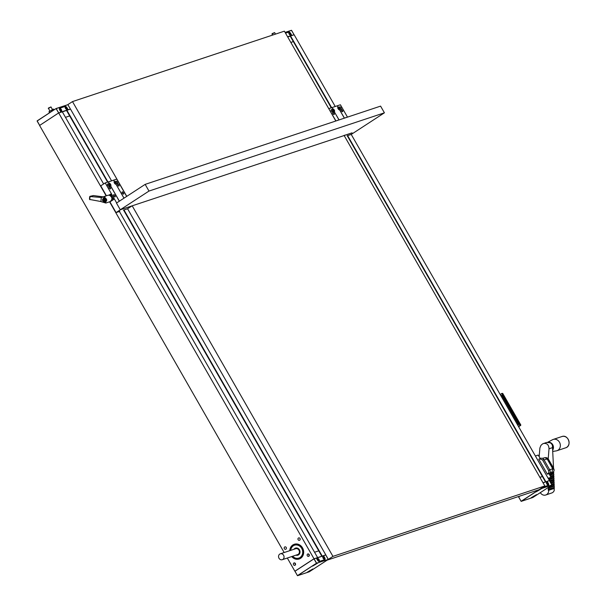 <?xml version="1.0" encoding="UTF-8"?>
<svg xmlns="http://www.w3.org/2000/svg" width="606" height="606" viewBox="0 0 606 606"><rect width="100%" height="100%" fill="white"/><g stroke="black" fill="none" stroke-linecap="round" stroke-linejoin="round"><path stroke-width="0.91" d="M287.729 37.011L290.554 35.951L331.633 107.679M539.908 477.339L542.408 476.505L545.506 481.914L347.283 135.789M331.255 107.807L290.236 36.178M519.637 496.162L518.357 496.587M549.324 480.573L545.567 481.891M545.839 481.702L347.639 135.638M335.232 106.497L294.145 34.762L290.554 35.951M549.43 480.505L351.23 134.434M288.736 32.103L288.82 32.05A1.962 0.917 -123.1 0 1 290.683 33.444L291.812 35.428L294.024 34.8M288.82 32.05L285.517 33.148M289.373 33.747L289.676 34.262M290.13 34.489L289.418 33.194L290.13 34.489M289.85 34.345L290.259 34.08M289.403 33.762L289.895 33.436M290.516 35.042A1.5 0.697 -123.1 0 1 289.138 34.05A1.5 0.697 -123.1 0 1 288.956 32.497A1.5 0.697 -123.1 0 1 290.365 33.368A1.5 0.697 -123.1 0 1 290.592 35.004A1.5 0.697 -123.1 0 1 290.516 35.042M291.554 35.618L287.645 36.868M287.691 36.951L290.441 36.034M287.585 36.754L291.751 35.368L290.683 33.444M290.835 42.428L293.327 41.602L290.191 36.118M285.532 33.171L288.82 32.08A1.939 0.909 -123.1 0 1 290.653 33.451M271.958 34.141L274.624 32.61L272.147 33.618L272.503 35.11M346.905 134.547L352.063 132.858M145.16 184.375L148.985 191.064L120.291 209.759L116.466 203.071L145.16 184.375L380.583 106.126L384.416 112.814L351.245 134.426L347.73 135.593A16.945 1.826 -29.8 0 1 347.132 135.858L347.609 135.555M337.231 120.541A1.295 0.606 -123.1 0 1 337.353 120.382A1.295 0.606 -123.1 0 1 337.731 120.374M345.708 117.723A1.295 0.606 -123.1 0 1 345.829 117.564A1.295 0.606 -123.1 0 1 346.208 117.556M341.36 110.815A1.273 0.591 -123.1 0 1 341.246 109.557A1.273 0.591 -123.1 0 1 342.435 110.3A1.273 0.591 -123.1 0 1 342.632 111.686A1.273 0.591 -123.1 0 1 341.36 110.815M339.83 108.141A1.273 0.591 -123.1 0 1 339.716 106.883A1.273 0.591 -123.1 0 1 340.905 107.626A1.273 0.591 -123.1 0 1 341.102 109.012A1.273 0.591 -123.1 0 1 339.83 108.141M332.883 113.633A1.273 0.591 -123.1 0 1 332.77 112.375A1.273 0.591 -123.1 0 1 333.959 113.117A1.273 0.591 -123.1 0 1 334.156 114.504A1.273 0.591 -123.1 0 1 332.883 113.633M331.353 110.959A1.273 0.591 -123.1 0 1 331.24 109.701A1.273 0.591 -123.1 0 1 332.429 110.444A1.273 0.591 -123.1 0 1 332.626 111.83A1.273 0.591 -123.1 0 1 331.353 110.959M346.927 134.615L344.087 135.411M335.951 120.965L328.77 108.663M337.981 106.982A1.735 0.811 -123.1 0 1 338.004 106.967L337.345 105.785L331.936 107.595L337.292 105.815L338.012 107.027A1.682 0.788 56.9 0 0 337.724 107.497A1.682 0.788 56.9 0 0 339.284 109.883A1.682 0.788 56.9 0 0 339.655 109.921L339.724 109.966A1.735 0.811 -123.1 0 1 339.693 109.974M344.428 118.147L339.724 109.944A1.72 0.803 -123.1 0 0 339.663 108.194A1.72 0.803 -123.1 0 0 338.027 106.974M339.012 119.95L334.307 111.739A1.72 0.803 -123.1 0 1 333.898 111.716A1.72 0.803 -123.1 0 1 332.308 109.269A1.72 0.803 -123.1 0 1 332.611 108.777L332.596 108.868A1.651 0.773 56.9 0 0 332.308 109.307M332.611 108.777L331.929 107.58L328.869 108.603M333.868 111.701A1.651 0.773 56.9 0 0 334.224 111.716L334.307 111.739M120.291 209.759L352.086 132.903M347.488 117.132L340.405 104.77L337.345 105.785M339.708 109.936A1.704 0.795 56.9 0 0 339.64 108.209A1.704 0.795 56.9 0 0 338.019 106.997M338.989 108.913L338.625 107.944L338.709 108.724M333.141 110.307L333.171 109.769L333.573 110.034L333.648 110.815L333.247 110.542M334.36 111.678A1.682 0.788 56.9 0 0 334.239 109.974A1.682 0.788 56.9 0 0 332.679 108.792L332.641 108.891A1.613 0.757 56.9 0 1 334.164 110.034A1.613 0.757 56.9 0 1 334.232 111.671L339.08 119.92M333.149 110.315L333.573 110.034M339.027 108.216L339.262 108.739M337.974 106.982L337.996 107.027A1.667 0.78 56.9 0 0 337.724 107.504M339.277 109.883A1.667 0.78 56.9 0 0 339.655 109.913L344.382 118.162M520.024 496.034L518.6 496.928L521.145 501.359L518.653 496.92M546.832 481.475L549.437 480.596L547.21 481.353L548.347 483.33A1.962 0.917 -123.1 0 1 548.521 485.277A1.962 0.917 -123.1 0 1 548.422 485.323L543.074 487.103M518.6 496.928L519.683 496.147M532.879 497.473L521.145 501.359M536.408 494.678L531.007 497.92L536.408 494.678M541.703 488.519L536.302 491.769L541.703 488.519M546.96 483.497L547.718 484.239L547.483 483.187L546.877 483.353L547.241 483.997M547.438 484.096L547.847 483.838M546.991 483.512L547.483 483.187M546.695 482.346A1.5 0.704 -123.1 0 1 548.074 483.33A1.5 0.704 -123.1 0 1 548.256 484.891A1.5 0.704 -123.1 0 1 546.847 484.02A1.5 0.704 -123.1 0 1 546.62 482.384A1.5 0.704 -123.1 0 1 546.695 482.346M543.006 482.747L547.097 481.384L548.324 483.338A1.939 0.909 -123.1 0 1 548.498 485.262A1.939 0.909 -123.1 0 1 548.392 485.308L543.158 487.05M547.226 481.422L543.044 482.815M532.985 496.799L534.916 495.579L532.985 496.799M533.31 496.39L534.893 495.587M531.182 497.7L536.515 494.64M538.279 490.64L540.211 489.421L538.279 490.64M538.605 490.239L540.188 489.436M536.477 491.595L541.817 488.489M540.347 458.56L538.158 455.068L535.386 455.992L548.15 478.278L550.922 477.354L548.521 478.922M547.362 474.187L548.619 472.983L548.839 470.983L542.582 459.931L539.56 458.825L538.787 459.212L547.362 474.187L548.998 473.65L550.922 477.354M548.998 473.65L549.218 473.513A2.583 2.265 -108.4 0 0 549.854 470.036L543.832 459.515A2.583 2.265 -108.4 0 0 541.097 458.31L539.56 458.825M547.673 442.282L552.498 439.736A5.939 5.212 71.6 0 1 553.195 439.441A5.939 5.212 71.6 0 1 560.012 443.433A5.939 5.212 71.6 0 1 556.937 450.72A5.939 5.212 71.6 0 1 556.21 450.894L552.869 451.425M548.733 487.163L554.232 485.33L554.195 484.308L551.93 485.058M554.02 485.406L554.051 486.254L548.165 488.209L548.142 487.542M554.051 486.254L548.165 488.209M550.49 482.437L554.073 481.247L554.028 480.225L549.998 481.565M553.854 481.323L553.884 482.171L550.907 483.164M553.884 482.171L550.99 483.308M548.536 478.952L553.907 477.164L553.861 476.142L550.816 477.157M553.687 477.233L553.725 478.089L548.953 479.672M553.725 478.089L549.036 479.816M549.445 474.506L553.74 473.081L553.702 472.059L552.581 472.43M553.528 473.15L553.558 474.006L549.824 475.248M553.558 474.006L549.9 475.392M553.467 471.733L553.081 472.097M550.362 476.271L553.823 475.119L553.786 474.104M553.604 475.195L553.642 476.051L550.74 477.013M549.498 480.702L553.99 479.202L553.945 478.187M553.77 479.278L553.808 480.134L549.915 481.422M551.49 484.171L554.149 483.293L554.111 482.27M553.937 483.361L553.967 484.217L551.907 484.898M554.096 487.444L554.225 490.519A5.166 4.53 71.6 0 1 552.187 492.814L545.741 495.004A5.166 4.53 -108.4 0 0 548.71 490.269L548.248 490.254L548.21 489.231L554.316 487.375L554.278 486.353M554.134 488.3L548.248 490.254M548.71 490.269L554.361 488.391M539.173 456.689L539.893 447.963L540.953 445.357L542.612 443.857L546.612 442.441L550.172 442.789A5.166 4.53 71.6 0 1 552.399 445.236L553.543 468.143M548.21 458.931L549.021 448.788C548.801 444.743 546.923 442.986 543.4 443.509M540.317 492.64A5.166 4.53 -108.4 0 0 545.741 495.004M548.665 489.254L548.627 488.231M551.195 465.279L551.399 465.4C550.854 464.075 550.975 464.196 551.778 465.756L551.611 465.476C551.051 464.454 551.013 464.446 551.505 465.453L550.695 464.401L551.149 465.31M551.255 465.484L551.399 465.4C550.854 464.075 550.975 464.196 551.778 465.756L551.786 465.756M551.611 465.476C551.051 464.454 551.013 464.446 551.505 465.453L551.354 465.544M550.687 464.052L549.801 462.643L550.687 464.052M548.483 460.658L548.9 460.499L549.036 461.295L548.483 460.658M553.452 469.12L553.839 469.12L553.354 467.802L548.763 459.772L547.68 458.431L547.294 458.424L547.771 459.749L553.316 469.195L547.771 459.749M551.892 466.612L552.308 466.453L552.445 467.249L551.892 466.612M547.271 458.454L547.68 459.802M549.786 472.96L551.907 472.256L552.733 468.718L547.12 458.909L545.036 457.636L542.468 458.341M553.839 469.12L553.316 469.195M550.528 463.779L549.96 462.916L550.528 463.779M309.105 554.392L308.969 555.217L308.469 553.937M295.327 563.36L295.198 564.194L294.698 562.913M309.378 555.46L308.969 555.217L309.219 555.899M295.599 564.436L295.198 564.194L295.448 564.875M294.213 544.302L294.334 544.264A7.749 6.795 71.6 0 1 302.917 548.657A7.749 6.795 71.6 0 1 300.606 558.3A7.749 6.795 71.6 0 1 299.22 558.967L299.106 559.012A7.749 6.795 -108.4 0 0 303.114 549.513A7.749 6.795 -108.4 0 0 294.213 544.302A7.749 6.795 -108.4 0 0 289.774 550.68M307.318 555.763A1.273 1.114 71.6 0 1 307.863 553.945A1.273 1.114 71.6 0 1 308.659 556.353A1.273 1.114 71.6 0 1 307.318 555.763M293.546 564.739A1.273 1.114 71.6 0 1 294.084 562.921A1.273 1.114 71.6 0 1 294.887 565.33A1.273 1.114 71.6 0 1 293.546 564.739M298.129 539.719A1.273 1.114 71.6 0 1 300.008 538.492A1.273 1.114 71.6 0 1 298.129 539.719M284.358 548.695A1.273 1.114 71.6 0 1 286.237 547.468A1.273 1.114 71.6 0 1 284.358 548.695M62.373 111.921L66.902 110.292L107.974 182.02M314.544 552.24L318.756 550.846L321.847 556.247L123.624 210.13M107.603 182.141L66.577 110.519M317.218 557.793L313.999 558.755L294.872 571.223L287.32 558.028M284.176 552.536L39.595 125.472L58.714 112.905L60.941 112.163L59.805 110.186A1.962 0.917 -123.1 0 1 59.63 108.247A1.962 0.917 -123.1 0 1 59.729 108.194L65.16 106.391A1.962 0.917 -123.1 0 1 67.024 107.785L68.16 109.762L70.41 109.057L67.91 104.686L56.108 108.626L58.676 112.958M313.999 558.755L109.633 201.904M106.164 195.852L58.721 113.011L62.312 111.815L103.634 183.966M317.597 557.558L119.397 211.486M325.672 554.914L321.907 556.232M322.18 556.035L123.988 209.971M111.572 180.83L70.493 109.095L66.902 110.292M325.77 554.846L127.578 208.767M39.716 125.389L58.593 112.966M60.305 109.883L60.615 110.39M65.721 108.08L66.024 108.595M61.07 110.618L60.35 109.33L61.07 110.618M60.789 110.481L61.191 110.216M60.335 109.891L60.835 109.572M66.478 108.822L65.759 107.527L66.478 108.822M66.198 108.679L66.599 108.421M65.743 108.095L66.243 107.77M61.448 111.171A1.5 0.697 -123.1 0 1 60.077 110.186A1.5 0.697 -123.1 0 1 59.896 108.626A1.5 0.697 -123.1 0 1 61.297 109.497A1.5 0.697 -123.1 0 1 61.524 111.14A1.5 0.697 -123.1 0 1 61.448 111.171M66.857 109.375A1.5 0.697 -123.1 0 1 65.486 108.391A1.5 0.697 -123.1 0 1 65.304 106.83A1.5 0.697 -123.1 0 1 66.705 107.701A1.5 0.697 -123.1 0 1 66.933 109.338A1.5 0.697 -123.1 0 1 66.857 109.375M67.902 109.959L60.926 112.216M62.335 111.852L66.789 110.368M60.918 112.125L68.099 109.709L67.024 107.785M60.926 112.087L59.827 110.178A1.939 0.909 -123.1 0 1 59.653 108.262A1.939 0.909 -123.1 0 1 59.752 108.216L65.16 106.414A1.939 0.909 -123.1 0 1 67.001 107.792M65.471 117.337L69.675 115.935L66.531 110.459M48.298 108.474L50.972 106.944L48.419 108.05L49.783 111.087M53.313 109.224L49.101 111.625M49.374 112.905L49.01 111.731L53.23 109.247M49.01 111.731L49.821 112.61M52.177 111.08L51.601 110.065M54.086 109.837L53.676 109.118M280.32 553.816L295.683 548.71A3.098 2.719 71.6 0 1 299.114 550.475A3.098 2.719 71.6 0 1 298.19 554.331A3.098 2.719 71.6 0 1 297.637 554.596L282.275 559.702A3.098 2.719 71.6 0 1 278.722 557.618A3.098 2.719 71.6 0 1 280.32 553.816A3.098 2.719 71.6 0 1 283.752 555.581A3.098 2.719 71.6 0 1 282.828 559.436A3.098 2.719 71.6 0 1 282.275 559.702M295.925 555.164A3.719 3.265 -108.4 0 0 297.834 555.187A3.719 3.265 -108.4 0 0 299.758 550.627A3.719 3.265 -108.4 0 0 295.486 548.127A3.719 3.265 -108.4 0 0 293.971 549.278M297.879 555.172L297.834 555.187A3.719 3.265 -108.4 0 0 297.879 555.172A3.719 3.265 -108.4 0 0 299.803 550.612A3.719 3.265 -108.4 0 0 295.539 548.112A3.719 3.265 -108.4 0 0 295.508 548.119L295.539 548.112M292.653 556.255A6.795 5.962 -108.4 0 0 298.826 558.096M294.539 545.195A6.795 5.962 -108.4 0 0 290.698 550.369M292.607 556.27A6.795 5.962 -108.4 0 0 298.803 558.103A6.795 5.962 -108.4 0 0 302.318 549.771A6.795 5.962 -108.4 0 0 294.516 545.203A6.795 5.962 -108.4 0 0 290.653 550.384M291.728 556.558A7.749 6.795 -108.4 0 0 299.106 559.012M119.693 211.365L119.821 211.403A16.945 1.826 -29.8 0 1 119.617 211.418L116.057 212.6L109.928 201.904L113.64 199.48L110.269 194.337M106.414 195.768L100.74 185.853L105.209 182.936L116.67 202.942M113.239 199.609L113.299 199.382A3.878 3.401 -108.4 0 1 113.239 199.609L111.019 201.056M113.299 199.382L110.572 194.132M128.957 206.881L128.411 207.199M128.434 207.237L132.063 205.851L127.593 208.767L124.079 209.934A16.945 1.826 -29.8 0 1 123.472 210.191L123.95 209.896M114.989 195.609A1.295 0.606 -123.1 0 1 115.11 196.882A1.295 0.606 -123.1 0 1 113.898 196.132A1.295 0.606 -123.1 0 1 113.693 194.715A1.295 0.606 -123.1 0 1 114.989 195.609M123.465 192.791A1.295 0.606 -123.1 0 1 123.579 194.064A1.295 0.606 -123.1 0 1 122.374 193.314A1.295 0.606 -123.1 0 1 122.17 191.905A1.295 0.606 -123.1 0 1 123.465 192.791M117.7 185.156A1.273 0.591 -123.1 0 1 117.587 183.898A1.273 0.591 -123.1 0 1 118.784 184.633A1.273 0.591 -123.1 0 1 118.973 186.027A1.273 0.591 -123.1 0 1 117.7 185.156M116.17 182.482A1.273 0.591 -123.1 0 1 116.057 181.224A1.273 0.591 -123.1 0 1 117.246 181.959A1.273 0.591 -123.1 0 1 117.443 183.353A1.273 0.591 -123.1 0 1 116.17 182.482M109.224 187.974A1.273 0.591 -123.1 0 1 109.11 186.716A1.273 0.591 -123.1 0 1 110.307 187.451A1.273 0.591 -123.1 0 1 110.497 188.845A1.273 0.591 -123.1 0 1 109.224 187.974M107.694 185.292A1.273 0.591 -123.1 0 1 107.58 184.042A1.273 0.591 -123.1 0 1 108.769 184.777A1.273 0.591 -123.1 0 1 108.966 186.171A1.273 0.591 -123.1 0 1 107.694 185.292M123.594 208.669L120.533 209.684L116.057 212.6M119.321 201.215L110.656 186.08A1.72 0.803 -123.1 0 1 110.247 186.05A1.72 0.803 -123.1 0 1 108.648 183.603A1.72 0.803 -123.1 0 1 108.959 183.11L108.277 181.921L113.633 180.149L114.322 181.315A1.735 0.811 -123.1 0 1 114.352 181.308L113.648 180.149M124.018 198.154L116.041 184.315A1.735 0.811 -123.1 0 1 116.041 184.307L123.98 198.177L116.004 184.262A1.682 0.788 56.9 0 1 115.625 184.224A1.667 0.78 56.9 0 0 116.004 184.247M110.61 186.065L110.701 186.019A1.682 0.788 56.9 0 0 110.58 184.307A1.682 0.788 56.9 0 0 109.019 183.133L108.936 183.201A1.651 0.773 56.9 0 0 108.648 183.641M114.345 181.361A1.682 0.788 56.9 0 0 114.072 181.838A1.667 0.78 56.9 0 1 114.36 181.376L113.663 180.179L105.209 182.936M110.209 186.034A1.651 0.773 56.9 0 0 110.572 186.05L110.656 186.08M126.669 196.427L116.746 179.103L113.686 180.118M114.367 181.308A1.72 0.803 -123.1 0 1 116.004 182.535A1.72 0.803 -123.1 0 1 116.072 184.277M116.049 184.269A1.704 0.795 56.9 0 0 115.988 182.542A1.704 0.795 56.9 0 0 114.367 181.33M115.367 182.55L115.057 183.065L114.807 182.535L115.61 183.073L115.049 183.057M109.913 184.375L109.603 184.883L109.353 184.36L109.913 184.375L110.156 184.898L109.595 184.883M114.072 181.838A1.682 0.788 56.9 0 0 115.625 184.224M110.58 186.012A1.613 0.757 56.9 0 0 110.512 184.375A1.613 0.757 56.9 0 0 108.982 183.232L108.989 183.209M110.209 201.578L109.694 201.919A3.878 3.401 -108.4 0 1 109.474 201.874L109.451 201.836M110.444 194.397A3.878 3.401 -108.4 0 0 110.224 194.352L108.989 195.155M110.118 201.775L109.694 201.919M110.61 194.223L110.224 194.352M90.074 196.314L90.052 196.518A14.476 12.696 -108.4 0 0 89.771 199.472L100.52 201.457L105.838 203.04L104.944 196.639L101.293 197.495L89.771 196.495A14.961 13.127 -108.4 0 0 89.514 199.192L89.756 199.669L89.514 199.192M90.021 196.336L93.438 195.556L91.15 196.314M93.438 195.556L102.876 196.821L100.899 197.48M102.164 197.329L102.672 197.094M90.052 196.518L89.771 199.472M104.83 197.814C107.088 198.995 107.285 200.359 105.414 201.904C102.232 201.472 101.702 200.139 103.831 197.912L104.83 197.814M100.914 201.548L101.293 197.495M111.875 199.541A2.583 2.265 -108.4 0 0 110.648 195.859M103.581 199.51A0.848 0.742 -108.4 0 0 104.8 200.594A0.848 0.742 -108.4 0 0 103.581 199.51L104.111 200.874L104.823 200.374L104.27 199.23L103.581 199.51L104.27 199.23M104.467 197.798A2.068 1.81 -108.4 0 0 104.073 197.92M105.368 201.828A2.068 1.81 -108.4 0 0 106.611 200.7M104.649 200.624L104.111 200.874M104.005 200.707L103.618 199.707M294.948 571.261L313.969 558.793L323.437 555.725L324.687 557.672A1.962 0.917 -123.1 0 1 324.869 559.611A1.939 0.909 -123.1 0 1 324.74 559.641L319.324 561.444A1.962 0.917 -123.1 0 1 317.461 560.073L316.324 558.088L314.029 558.83L294.948 571.261L297.485 575.7L295.001 571.261M323.172 555.808L325.786 554.937L323.551 555.687L324.687 557.672M324.664 557.679A1.939 0.909 -123.1 0 1 324.839 559.596A1.962 0.917 -123.1 0 1 324.763 559.664L319.324 561.467A1.939 0.909 -123.1 0 1 317.483 560.065L317.461 560.08M309.227 571.806L297.485 575.7L294.955 571.284M312.749 569.011L307.348 572.261L312.749 569.011M318.052 562.86L312.643 566.102L318.052 562.86M323.301 557.838L323.612 558.346M317.892 559.633L318.195 560.149M323.346 557.285L324.066 558.573L323.346 557.285M323.786 558.437L324.187 558.171M323.331 557.846L323.831 557.528M317.93 559.08L318.65 560.376L317.93 559.08M318.37 560.232L318.771 559.974M317.915 559.649L318.415 559.323M323.043 556.679A1.5 0.704 -123.1 0 1 324.415 557.664A1.5 0.704 -123.1 0 1 324.596 559.224A1.5 0.704 -123.1 0 1 323.195 558.353A1.5 0.704 -123.1 0 1 322.96 556.717A1.5 0.704 -123.1 0 1 323.043 556.679M317.627 558.482A1.5 0.704 -123.1 0 1 319.006 559.467A1.5 0.704 -123.1 0 1 319.188 561.027A1.5 0.704 -123.1 0 1 317.779 560.156A1.5 0.704 -123.1 0 1 317.552 558.52A1.5 0.704 -123.1 0 1 317.627 558.482M323.566 555.763L316.385 558.149L317.483 560.065M309.325 571.132L311.257 569.92L309.325 571.132M309.651 570.731L311.234 569.928M307.522 572.034L312.863 568.981M314.62 564.974L316.559 563.762L314.62 564.974M314.953 564.572L316.529 563.769M312.825 565.928L318.158 562.822M148.985 191.064L384.416 112.814M67.819 104.633L72.493 101.588L126.768 196.359M132.184 205.805L332.952 556.376L544.839 485.951L344.064 135.388M327.21 560.103L332.952 556.376M327.217 560.118L539.098 489.693L544.839 485.951M335.83 121.003L284.381 31.164L72.493 101.588M500.139 394.438L501.836 393.635L519.963 425.283L518.516 426.533M517.751 425.192L518.562 424.67L501.715 395.248L500.798 395.597M518.562 424.67L517.615 424.957M294.039 34.693L291.441 30.3L285.093 32.413L291.554 30.361M294.054 34.701L291.562 30.345L285.131 32.482M290.516 34.618A1.136 0.53 56.9 0 0 289.57 32.913A1.136 0.53 56.9 0 0 289.244 33.981A1.136 0.53 56.9 0 0 290.516 34.618A1.417 0.667 56.9 0 1 290.486 34.951A1.417 0.667 56.9 0 1 290.441 35.057M289.357 32.845A1.417 0.667 56.9 0 0 288.789 32.785A1.417 0.667 56.9 0 0 288.782 32.792L288.789 32.785C290.047 33.178 290.638 33.86 290.577 34.837L290.342 35.163M337.284 105.815L331.936 107.595M344.375 118.162L339.655 109.921M337.996 107.027L337.322 105.845M332.679 108.792L332.005 107.61M521.243 501.344L540.196 488.974L551.899 485.095L549.43 480.611M521.145 501.268L538.719 489.815M540.582 488.724L551.922 484.959M521.213 501.351L532.901 497.473L551.899 485.095L549.437 480.596M546.62 482.815A1.136 0.53 56.9 0 0 547.566 484.52A1.136 0.53 56.9 0 0 547.892 483.452A1.136 0.53 56.9 0 0 546.62 482.815M546.377 482.543C547.794 482.952 548.316 483.747 547.922 484.921L547.915 484.929A1.424 0.667 56.9 0 0 547.922 484.921A1.424 0.667 56.9 0 0 548.097 484.376M546.945 482.603A1.424 0.667 56.9 0 0 546.514 482.49M547.589 474.051L549.218 473.513M548.612 470.453L549.854 470.036M542.582 459.931L543.832 459.515M551.399 443.759A4.553 3.992 71.6 0 1 552.77 448.925M547.998 442.289A4.909 4.303 71.6 0 1 552.611 444.493A4.909 4.303 71.6 0 1 552.808 449.932M553.195 439.441L561.913 436.54A5.939 5.212 71.6 0 1 568.739 440.532A5.939 5.212 71.6 0 1 565.663 447.819L556.937 450.72M549.021 448.788L552.717 447.561M553.861 469.089A2.583 2.53 91.4 0 1 552.786 472.279L549.422 474.468M549.43 474.483L552.922 472.21A2.583 1.212 56.9 0 1 552.786 472.279L551.907 472.256M549.68 469.733L552.869 468.718M547.248 458.916L544.059 459.924M545.036 457.636L545.953 457.659A2.583 2.53 91.4 0 1 547.703 458.431M553.869 468.991A2.583 2.583 0 0 1 552.922 472.21A2.583 1.212 56.9 0 0 553.051 472.089M39.632 125.321L37.14 120.874L39.602 125.366L37.11 121.018L56.123 108.512L58.714 112.905M56.1 108.527L37.148 120.874L56.093 108.527L67.895 104.686L56.138 108.512M70.379 109.027L67.895 104.686M61.448 110.754A1.136 0.53 56.9 0 0 60.502 109.05A1.136 0.53 56.9 0 0 60.176 110.118A1.136 0.53 56.9 0 0 61.448 110.754A1.417 0.667 56.9 0 1 61.426 111.087A1.417 0.667 56.9 0 1 61.38 111.193M60.289 108.982A1.417 0.667 56.9 0 0 59.721 108.921A1.417 0.667 56.9 0 0 59.714 108.928L59.721 108.921C60.979 109.315 61.577 109.997 61.509 110.974L61.274 111.299M66.857 108.959A1.136 0.53 56.9 0 0 65.91 107.254A1.136 0.53 56.9 0 0 65.584 108.322A1.136 0.53 56.9 0 0 66.857 108.959A1.417 0.667 56.9 0 1 66.834 109.292A1.417 0.667 56.9 0 1 66.789 109.391M65.698 107.186A1.417 0.667 56.9 0 0 65.13 107.126L65.13 107.126C66.387 107.512 66.986 108.201 66.918 109.178L66.683 109.504M128.942 206.896L123.571 208.676M109.019 183.133L108.345 181.951M119.382 201.169L110.701 186.019M107.913 195.276L109.285 195.193C112.511 197.177 112.761 199.329 110.027 201.646A3.356 2.947 -108.4 0 0 111.936 198.291A3.356 2.947 -108.4 0 0 109.277 195.2A3.356 2.947 -108.4 0 0 107.913 195.276L103.391 196.776M104.308 198.791A1.295 1.136 -108.4 0 0 103.141 200.48A1.295 1.136 -108.4 0 0 105.118 200.874A1.295 1.136 -108.4 0 0 104.308 198.791M104.732 197.927A2.068 1.81 -108.4 0 0 103.891 197.973C101.8 199.48 102.24 200.791 105.194 201.896A2.068 1.81 -108.4 0 0 104.732 197.927M297.561 575.692L309.265 571.799L328.24 559.436L325.778 554.944M314.097 558.83L316.59 563.179L328.247 559.429L316.468 563.239L297.591 575.677M313.976 558.891L316.468 563.239L297.493 575.602M322.968 557.149A1.136 0.53 56.9 0 0 323.915 558.853A1.136 0.53 56.9 0 0 324.24 557.785A1.136 0.53 56.9 0 0 322.968 557.149M322.718 556.876C324.142 557.285 324.657 558.081 324.271 559.255L324.255 559.27A1.424 0.667 56.9 0 0 324.271 559.255A1.424 0.667 56.9 0 0 324.445 558.717M323.286 556.937A1.424 0.667 56.9 0 0 322.854 556.823M317.552 558.952A1.136 0.53 56.9 0 0 318.498 560.656A1.136 0.53 56.9 0 0 318.824 559.588A1.136 0.53 56.9 0 0 317.552 558.952M317.302 558.679C318.726 559.088 319.241 559.883 318.854 561.058L318.839 561.065A1.424 0.667 56.9 0 0 318.854 561.058A1.424 0.667 56.9 0 0 319.029 560.512M317.87 558.74A1.424 0.667 56.9 0 0 317.446 558.626M519.903 425.632L520.819 425.011L502.692 393.362L501.836 393.635M519.963 425.283L520.789 425.011L502.662 393.362L501.617 393.506M520.736 425.351L518.63 426.722L520.796 425.033M274.639 32.618L275.495 34.11M521.13 501.344L518.607 496.95M551.899 485.095L532.924 497.458M561.913 436.54C568.292 434.07 572.246 445.971 565.663 447.819M547.771 458.469A2.583 2.583 0 0 0 545.953 457.659M550.165 464.029L550.596 463.764M549.521 463.181L549.96 462.916M550.892 464.31L550.453 464.575M551.066 464.597L550.627 464.855M50.987 106.959L52.472 109.55M108.277 181.929L113.633 180.149M110.027 201.646L105.838 203.04M89.764 196.488L89.506 199.253M328.278 559.293L325.786 554.937M328.247 559.429L309.272 571.791M501.563 393.514L502.692 393.362"/></g></svg>
